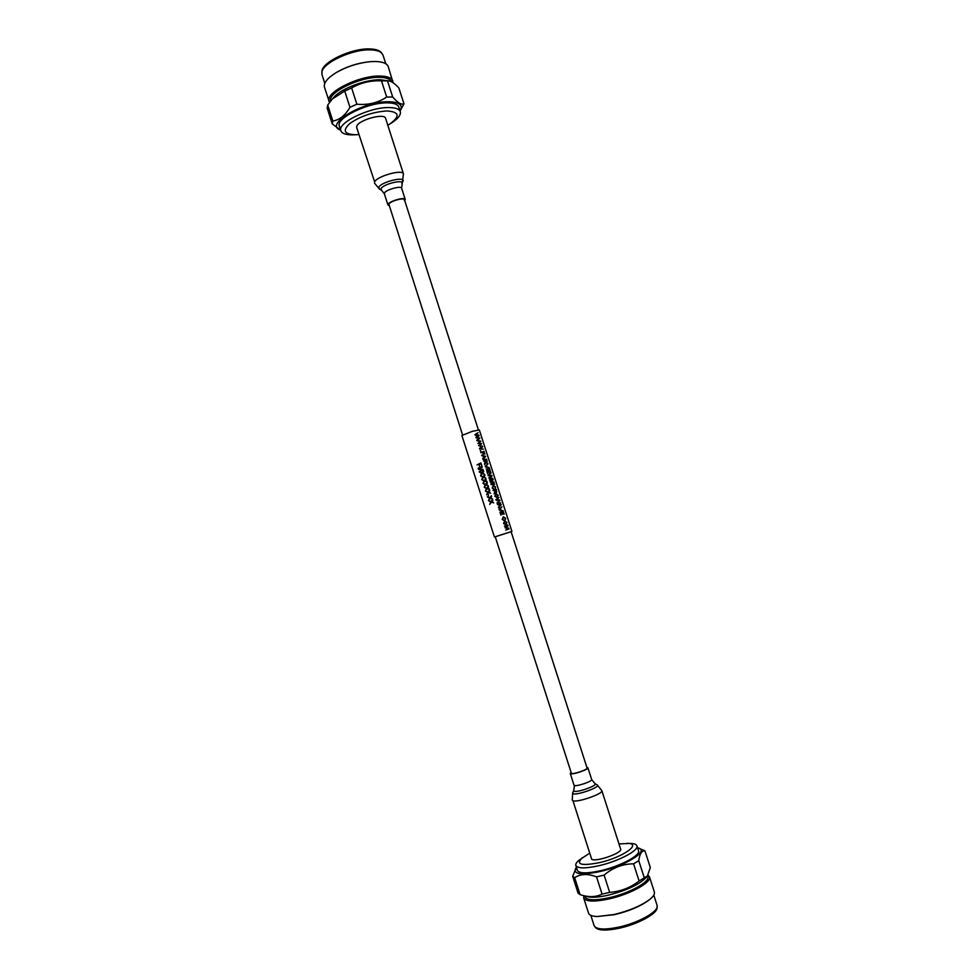 <?xml version="1.0" encoding="UTF-8"?>
<svg xmlns="http://www.w3.org/2000/svg" width="979" height="979" viewBox="0 0 979 979"><rect width="100%" height="100%" fill="white"/><g stroke="black" fill="none" stroke-linecap="round" stroke-linejoin="round"><path stroke-width="1.47" d="M479.832 438.09L476.149 437.907L478.633 435.508L475.28 435.227L475.06 434.541L478.082 432.669L475.708 434.762L478.866 435.08L479.086 435.777L476.565 437.393L479.832 438.09L475.904 437.283L478.572 435.533L475.035 434.566L478.082 432.669M476.81 440.097L479.869 438.2L477.495 440.293L480.86 441.309L478.339 442.936L481.607 443.622L477.887 443.463L480.359 441.064L477.03 440.795L476.81 440.097L479.869 438.2M483.381 449.153L479.71 448.994L482.194 446.571L478.621 445.629L481.644 443.732L479.269 445.837L482.414 446.143L482.647 446.84L480.126 448.48L483.381 449.153L479.465 448.37L482.133 446.595L478.596 445.641L481.644 443.732M480.224 450.609L480.885 451.001M484.568 454.109L484.067 451.27L480.873 452.739L482.5 452.286L483.479 454.036L482.941 452.163L483.871 451.943L484.948 454.011M482.892 459.016L483.675 457.609L483.112 455.847L481.656 455.064L485.731 456.471L482.892 459.016M483.075 459.494L486.612 459.175M487.212 463.471L485.914 462.724M487.248 463.459L485.927 462.626L484.666 464.548L485.547 461.758L483.54 461.036L486.906 460.13L487.089 463.508M485.229 466.298L488.068 463.716L485.829 466.469L489.341 467.668L485.425 466.934L488.068 463.716M486.135 469.002L489.659 468.672M490.516 472.637L489.965 469.626L486.624 470.544L487.566 473.567L487.248 470.997L488.448 470.666L489.145 472.833L488.888 470.532L489.769 470.312L490.895 472.527M488.019 474.986L491.054 473.004L488.692 475.17L491.825 475.427L492.058 476.137L489.549 477.825L492.804 478.45L488.888 477.715L491.544 475.892L488.019 474.986L491.054 473.004M494.211 482.831L490.846 483.785L494.211 482.831L493.93 481.962L490.809 481.619L493.22 479.747L492.939 478.866L489.573 479.82L492.633 479.588L490.112 481.497L492.633 479.588M490.846 483.785L493.587 482.366L490.332 482.084M493.514 482.39L490.308 482.109M491.164 484.678L494.689 484.311M495.239 488.766L495.239 487.004L493.612 486.049L492.584 487.738L493.942 489.243L492.131 487.946L493.428 485.462L495.57 486.942L495.239 488.766L495.178 487.028L493.367 486.122M496.5 492.792L495.337 491.923L494.089 493.869L495.007 491.042L492.988 490.344L496.316 489.39L496.61 492.755L495.325 492.021M494.114 493.857L494.958 491.054L492.988 490.344M497.43 497.613L494.799 496.255L496.01 493.746L498.238 495.252L497.259 497.662M500.685 502.986L497.026 502.925L499.486 500.404L495.937 499.547L498.935 497.54L496.586 499.755L499.718 499.963L499.939 500.661L497.442 502.398L500.685 502.986L497.002 502.937L499.437 500.428L496.133 500.245L495.912 499.559L498.935 497.54M498.58 507.893L499.363 506.449L498.8 504.687L497.32 503.94L501.199 504.589L498.58 507.893M503.182 510.769L499.327 510.096L501.909 506.804L499.694 509.631L503.182 510.769L499.094 509.472L501.909 506.804M503.867 514.171L503.304 511.136L499.951 512.152L500.93 515.174L500.612 512.58L501.799 512.225L502.496 514.403L502.239 512.09L503.12 511.833L504.246 514.061M504.001 520.583L502.19 519.286L503.353 516.826L505.617 518.221L505.25 520.094L505.237 518.307L503.549 517.401L502.643 519.078L504.001 520.583L502.19 519.286M506.033 524.854L503.536 523.471L504.748 520.938L506.963 522.419L506.082 524.842L503.536 523.471M509.043 529.003L505.702 530.043L509.043 529.003L508.762 528.134L505.666 527.865L508.052 525.907L507.771 525.025L504.418 526.066L507.465 525.76L504.968 527.742L507.465 525.76M505.702 530.043L508.431 528.55L504.968 527.742L508.37 528.574M511.124 531.695L495.252 536.786M511.931 531.401L479.318 429.928L472.221 431.372L461.88 435.52L494.432 537.018M511.111 531.658L495.239 536.749L571.455 773.447C573.853 774.377 588.036 769.457 587.082 768.038L511.111 531.658M488.545 500.624L491.152 501.444L492.645 499.523L491.727 501.615L493.722 502.851L491.372 502.166L489.72 504.405L490.748 501.97L488.509 500.636L491.152 501.456M487.322 496.806L489.928 497.626L491.421 495.692L490.503 497.797L492.498 499.033L490.149 498.335L488.497 500.587L489.524 498.152L487.322 496.806M490.149 498.348L488.533 500.575M488.362 494.493L488.362 496.194M486.661 494.86L487.689 492.425L485.449 491.091L488.093 491.899L489.586 489.965L488.668 492.07L490.663 493.306L488.301 492.608L486.661 494.86L488.313 492.621M484.262 487.273L486.869 488.08L488.362 486.147L487.444 488.252L489.206 488.778L489.427 489.488L487.077 488.802L485.437 491.042L486.465 488.619L484.226 487.285L486.857 488.093M487.089 488.802L485.474 491.03M485.633 484.275L483.002 483.467L484.018 480.983L481.778 479.661L484.409 480.456L485.914 478.523L484.997 480.628L486.759 481.142L486.979 481.864L484.629 481.166L482.99 483.418L485.633 484.275L487.138 482.341L486.22 484.446L488.203 485.682L485.853 484.984L484.213 487.224L485.241 484.801L483.002 483.467L484.642 481.166M485.865 484.984L484.25 487.224M485.535 481.435L486.979 481.864M480.591 475.843L483.185 476.638L484.691 474.705L483.773 476.81L485.755 478.046L483.406 477.36L481.766 479.6L482.794 477.177L480.554 475.843L483.185 476.651M483.418 477.36L481.803 479.6M482.194 473.542L480.579 475.782L481.57 473.359L479.331 472.037L481.962 472.833L483.467 470.899L482.745 473.065M483.687 471.597L482.537 473.004L484.532 474.24L482.182 473.542L480.579 475.782M478.119 468.256L481.998 466.322L482.28 467.191L479.184 469.455L482.99 469.418L483.271 470.287L479.245 471.633L483.271 470.287M482.427 469.92L478.474 469.345L481.533 467.105M481.79 465.686L480.616 463.667L479.282 464.107L479.404 466.114L479.294 464.107L480.616 463.679L481.79 465.698L480.909 462.932L477.042 464.866M481.607 443.622L477.887 443.463M477.923 443.45L480.359 441.064M480.42 441.039L477.03 440.795M477.067 440.77L476.846 440.085M484.617 454.085L483.871 451.943M482.941 452.163L483.932 451.919M483.136 454.121L482.549 452.274L480.713 452.139M482.72 458.38L483.675 457.609M483.712 457.585L483.149 455.835L481.827 455.7M481.852 455.688L481.656 455.064M484.813 456.667L485.315 456.226L483.614 455.896L484.067 457.303L485.315 456.226M484.067 457.291L484.752 456.691M484.605 456.104L483.626 455.92M484.691 464.536L484.446 463.887M484.483 463.862L485.351 461.158M483.565 461.023L485.4 461.146M487.175 462.015L486.771 460.791L485.78 461.036L486.955 462.908L486.722 460.803L485.792 461.048M486.979 462.896L487.114 462.039M489.341 467.668L485.425 466.934M485.462 466.922L485.254 466.285M490.577 472.612L489.769 470.312M488.888 470.532L489.83 470.287M489.194 472.808L488.448 470.666M487.248 470.997L488.497 470.642M487.591 473.555L486.624 470.544M492.804 478.45L489.096 478.352M489.133 478.339L488.888 477.715M488.925 477.703L491.544 475.892M491.605 475.867L488.24 475.672M488.264 475.659L488.044 474.962M489.757 480.395L492.694 479.563M493.942 489.243L492.131 487.946M492.156 487.934L493.22 485.535M496.573 491.287L496.182 490.063L495.203 490.332L495.558 491.434L496.39 492.192L496.12 490.075M495.203 490.332L496.182 490.063M496.365 492.192L496.512 491.311M497.308 497.65L494.799 496.255L495.827 493.808M497.124 497.063L497.919 495.35L496.194 494.322L495.264 496.108L497.124 497.063M497.234 497.026L497.919 495.35M497.858 495.362L496.023 494.383M498.421 507.257L499.363 506.449M499.412 506.437L498.8 504.687M498.837 504.674L497.516 504.564M497.552 504.552L497.356 503.928M500.489 505.482L500.991 505.005L499.302 504.723L499.755 506.143L500.991 505.005M499.755 506.119L500.44 505.507M500.293 504.907L499.314 504.748M503.928 514.146L503.169 511.821L502.239 512.09M502.545 514.379L501.799 512.225M500.612 512.58L501.848 512.213M500.954 515.162L499.988 512.139M502.227 519.274L503.353 516.826M505.017 519.519L505.237 518.307M505.299 518.295L503.634 517.377M503.573 523.459L504.699 520.95M505.862 524.267L506.657 522.517L504.87 521.538L504.014 523.324L505.862 524.267M505.886 524.254L506.657 522.517M506.596 522.541L504.931 521.526M504.454 526.053L507.526 525.735M479.404 466.114L478.804 464.266M482.28 467.191L479.159 469.455L480.554 469.43M479.208 471.633L482.439 469.908L480.726 469.932M484.532 474.228L482.99 473.775M479.331 472.037L481.962 472.833M484.911 475.415L484.005 476.883M485.755 478.046L484.238 477.605M486.135 479.22L485.278 480.713M481.778 479.661L484.409 480.456M487.358 483.039L486.551 484.544M488.203 485.67L486.783 485.254M488.582 486.857L487.823 488.374M489.427 489.488L488.056 489.084M489.806 490.675L489.096 492.204M490.663 493.306L489.329 492.914M485.449 491.091L488.08 491.899M491.605 496.463L491.005 497.944M492.498 499.033L491.238 498.666M487.285 496.818L489.928 497.626M492.792 500.318L492.278 501.786M493.722 502.851L492.51 502.496M491.372 502.166L489.72 504.405M385.799 63.77L382.997 55.081L381.125 52.389C379.191 50.284 375.495 49.134 370.025 48.95C351.84 47.959 321.834 62.105 321.944 71.394L321.993 74.673L324.771 83.362M382.006 53.38C380.036 51.238 376.279 50.076 370.723 49.892C352.232 48.889 321.687 63.28 321.81 72.703M393.068 82.701L388.271 66.707C387.072 63.464 382.826 61.726 375.52 61.493L370.674 61.64C358.265 62.889 346.652 66.609 335.834 72.825C327.243 78.222 323.462 83.007 324.477 87.18L329.495 102.465M392.885 81.012C391.722 77.867 387.488 76.215 380.207 76.056C359.158 75.248 324.612 92.662 329.054 101.51M391.6 81.82C390.327 78.981 386.313 77.488 379.558 77.353C359.991 76.643 327.684 92.479 330.498 101.131M392.701 97.019L387.5 80.89L389.397 81L380.341 79.764C365.656 79.385 341.463 88.453 334.108 97.043L332.358 98.952L344.743 91.059L349.944 107.311C345.244 115.375 339.542 119.952 332.836 121.041L332.236 123.917L340.655 130.109C323.462 124.884 362.573 101.216 388.565 101.73C399.518 102.024 403.36 105.12 400.093 111.006L403.972 103.811C401.402 104.986 397.645 102.722 392.701 97.019L386.693 97.043C377.943 102.856 368.006 105.242 356.858 104.215L349.944 107.311M387.5 80.89L381.48 80.853L386.693 97.043M389.397 81C392.041 81.6 395.198 83.937 398.881 88.024L403.972 103.811M332.836 121.041L327.72 105.047L327.157 108.02L332.236 123.917M327.72 105.047L332.358 98.952M356.858 104.215L351.645 87.939L344.743 91.059M351.645 87.939C360.639 82.75 370.588 80.388 381.48 80.853M370.674 61.64L369.842 61.714C357.984 62.901 346.884 66.462 336.543 72.397L335.834 72.825M387.819 125.288L391.82 122.767C398.233 118.532 401.06 114.837 400.301 111.679L398.808 107.054C397.78 104.276 393.888 102.881 387.121 102.856C367.639 102.477 335.418 118.361 339.383 126.132L340.863 130.758C342.014 133.633 346.15 135.004 353.284 134.869L358.938 134.564M400.301 111.679C399.285 108.938 395.394 107.568 388.639 107.555C369.169 107.249 336.935 123.085 340.863 130.758M389.666 124.149C400.411 116.22 399.469 111.814 386.827 110.957C372.926 111.936 360.602 116.109 349.858 123.476C342.136 130.648 344.18 134.404 355.964 134.747L356.772 134.71M590.827 915.353L594.094 925.583L595.587 927.664C598.756 930.613 606.576 930.821 619.071 928.263C637.549 924.36 657.178 913.737 657.08 907.912L657.093 905.355L653.801 895.136M594.669 926.587C597.875 929.585 605.83 929.781 618.532 927.174C637.341 923.197 657.301 912.404 657.203 906.505M583.9 895.736L583.68 897.951L588.55 913.174C589.272 915.206 592.16 916.32 597.251 916.528L614.518 914.655C628.665 911.241 639.911 906.554 648.233 900.594L649.248 899.823C653.262 896.703 654.975 894.108 654.364 892.04L649.469 876.829L647.939 875.116M597.251 916.528L613.98 914.533C628.787 910.959 640.547 906.052 649.248 899.823M583.68 897.951C585.723 901.708 594.155 902.038 608.975 898.942C630.109 894.329 652.087 882.14 649.469 876.829M584.61 895.92L584.891 896.813C586.849 900.411 594.914 900.717 609.097 897.743C629.301 893.337 650.325 881.7 647.817 876.609L647.535 875.715M576.435 867.37L572.666 876.278L574.661 877.661C580.645 873.782 587.938 873.513 596.541 876.866L602.073 894.108C596.444 896.911 590.068 897.376 582.946 895.479L587.412 896.666C591.928 897.755 598.879 897.266 608.277 895.173C626.364 890.535 638.834 884.796 645.687 877.967L647.352 875.948L644.28 877.82L638.761 860.712C639.715 853.774 641.771 850.494 644.941 850.861L637.562 847.753M602.073 894.108L609.66 892.371L604.116 875.091C612.768 867.688 622.595 863.919 633.572 863.821L638.761 860.712M582.946 895.479L580.082 894.61L574.661 877.661M572.666 876.278L578.051 893.129L580.082 894.61M644.941 850.861L650.337 867.59L647.352 875.948M633.572 863.821L639.103 881.002L644.28 877.82M639.103 881.002C630.39 887.757 620.576 891.551 609.66 892.371M575.628 868.434C573.204 874.333 581.379 875.348 600.139 871.506C625.238 865.877 649.028 851.192 638.834 848.144M596.541 876.866L604.116 875.091M589.309 853.419L579.605 859.795C576.668 862.083 575.407 863.967 575.823 865.46L577.39 870.355C579.201 873.562 586.984 873.66 600.714 870.674C620.294 866.244 640.817 855.279 638.516 850.739L636.937 845.844C636.411 844.387 634.294 843.58 630.574 843.433L618.973 843.898M575.823 865.46C577.622 868.606 585.381 868.679 599.111 865.669C618.679 861.214 639.214 850.31 636.937 845.844M582.432 857.604C575.383 864.506 581.073 866.182 599.503 862.634C623.305 857.274 642.628 843.274 626.988 843.298M462.59 434.933L388.847 204.134C389.972 201.233 404.107 197.232 404.437 199.728L404.327 200.377M356.711 127.613L356.797 126.267C358.449 119.952 384.698 112.744 385.579 118.337L403.434 173.858C402.773 168.951 376.523 176.318 374.651 181.959L356.711 127.613M389.067 205.725L388.051 204.33C389.287 201.136 404.878 196.718 405.233 199.459L404.743 200.695M591.732 859.354L572.948 800.736C577.39 802.804 603.737 793.614 601.852 790.665L620.637 849.087C622.779 852.795 596.419 862.169 591.732 859.354M586.874 767.389L587.902 767.769C588.954 769.335 573.302 774.768 570.671 773.74L570.867 772.529M387.953 205.015L384.355 193.781L381.529 190.207L379.375 189.033L378.812 187.295C380.819 181.898 406.224 175.804 402.907 181.47L402.883 181.543M381.529 190.207L381.039 188.714C382.801 184.076 404.682 178.814 401.843 183.685L401.818 183.734M384.355 193.781L384.441 193.071C385.64 189.791 401.243 185.398 401.623 188.225L403.434 173.858M587.902 767.769L591.683 779.504L594.951 783.628L597.227 784.938C601.4 786.688 577.377 795.511 573.217 793.736L572.666 792.819L572.238 800.173M594.951 783.628C598.524 785.134 577.83 792.733 574.232 791.216L573.755 790.432L572.666 792.819M591.683 779.504C592.76 781.169 577.108 786.614 574.44 785.501L573.755 790.432M478.401 429.867L404.437 199.728M379.375 189.033L374.516 183.146M405.233 199.459L401.623 188.225M570.255 773.434L574.012 785.182M597.227 784.938L601.852 790.665"/></g></svg>
